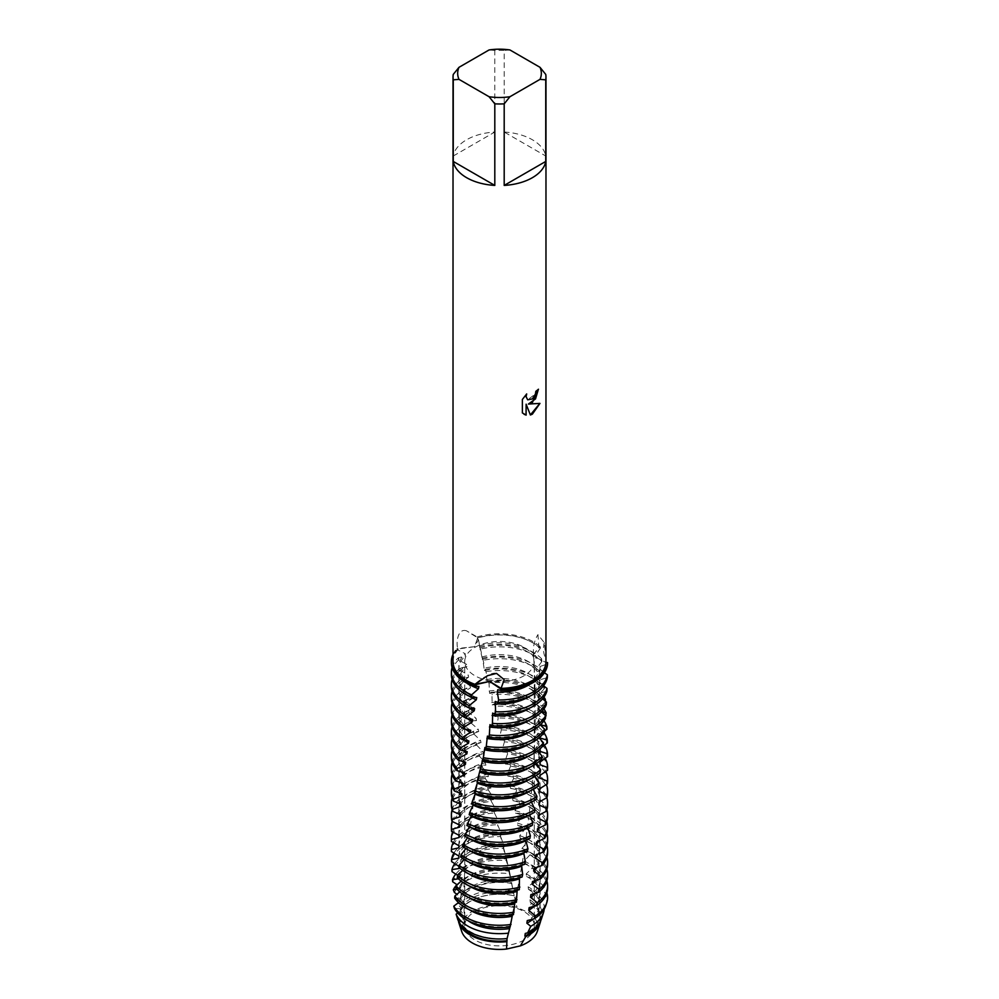 <?xml version="1.0" encoding="UTF-8"?>
<svg xmlns="http://www.w3.org/2000/svg" width="999" height="999" viewBox="0 0 999 999"><rect width="100%" height="100%" fill="white"/><g stroke="black" fill="none" stroke-linecap="round" stroke-linejoin="round"><path stroke-width="0.75" stroke-dasharray="5 3.75" d="M453.259 74.413L453.259 156.006A46.478 26.836 180 0 1 466.633 139.748A46.478 26.836 180 0 1 494.805 132.03L494.805 50.437A46.478 26.836 180 0 1 504.195 50.437L504.195 132.03L545.741 156.006L545.741 74.413M466.633 630.869L466.508 630.819C456.281 627.434 455.781 648.126 458.479 648.938L474.6 646.678L477.659 637.861L466.508 630.819L476.011 636.313M453.022 661.538A46.478 26.836 180 0 1 458.479 648.938M538.374 389.298L538.374 389.173A46.366 26.761 180 0 1 535.764 391.258L535.327 394.056L527.659 399.787M526.51 394.13L522.29 399.4L522.377 412.924M539.847 403.421L528.296 404.021M522.29 412.874L524.1 414.298M526.036 404.145L530.382 414.922M544.343 642.669A23.302 22.515 -135 0 0 545.978 659.29L544.343 642.669L537.924 634.627L538.923 647.34L533.603 654.57L534.24 656.518L545.953 662.462L534.24 656.518L533.578 654.195L540.234 646.765L540.397 648.114A48.102 27.772 0 0 0 533.516 643.106A48.102 27.772 0 0 0 477.285 638.111L478.446 639.747L474.6 646.678L456.968 648.563L457.117 649.612L465.197 653.696L465.472 655.856L458.279 657.879L458.603 659.989L466.62 664.347L466.933 666.508L459.94 668.256L460.302 670.366L468.244 674.999L468.606 677.16L461.813 678.658L462.762 681.231L470.054 685.689L470.429 687.861L463.873 689.123L464.298 691.258L471.953 696.465L472.352 698.663L466.058 699.675L466.77 702.085L473.951 707.317L474.363 709.54L468.381 710.314L469.13 712.786L476.048 718.269L476.486 720.504A40.634 23.464 180 0 0 458.866 739.834L458.866 737.424A40.634 23.464 180 0 1 476.048 718.269M477.659 637.861A46.478 26.836 180 0 1 538.923 647.34M509.927 49.95L504.195 50.437M504.195 132.03A46.478 26.836 180 0 1 545.741 156.006M494.805 50.437L489.073 49.95M453.259 156.006L494.805 132.03M474.925 911.625A34.753 20.067 180 0 1 512.799 907.279A34.753 20.067 180 0 1 534.253 925.811A34.753 20.067 180 0 1 524.075 940.009A34.753 20.067 180 0 1 486.201 944.355A34.753 20.067 180 0 1 464.747 925.811A34.753 20.067 180 0 1 474.925 911.625M474.925 647.352A34.753 20.067 180 0 1 512.799 643.006A34.753 20.067 180 0 1 534.253 661.538A34.753 20.067 180 0 1 524.075 675.736A34.753 20.067 180 0 1 486.201 680.082A34.753 20.067 180 0 1 464.747 661.538A34.753 20.067 180 0 1 474.925 647.352M540.397 648.114L535.514 655.406L535.739 658.066L541.583 658.753L541.883 661.463A48.102 27.772 0 0 0 533.516 654.969A48.102 27.772 0 0 0 480.032 649.213L479.12 642.782L477.285 638.111M479.445 645.866A40.634 23.464 180 0 1 528.234 649.675A40.634 23.464 180 0 1 535.514 655.406M479.907 648.126A40.634 23.464 180 0 1 528.234 652.085A40.634 23.464 180 0 1 535.739 658.066M479.458 646.952A48.102 27.772 180 0 1 533.516 652.559A48.102 27.772 180 0 1 541.583 658.753M541.883 661.463L536.613 668.581L536.825 671.266L542.981 672.177L543.244 674.912A48.102 27.772 0 0 0 533.516 666.832A48.102 27.772 0 0 0 482.867 660.401L480.032 649.213M481.743 657.03A40.634 23.464 180 0 1 528.234 661.538A40.634 23.464 180 0 1 536.613 668.581M482.205 659.303A40.634 23.464 180 0 1 528.234 663.948A40.634 23.464 180 0 1 536.825 671.266M482.28 658.129A48.102 27.772 180 0 1 533.516 664.422A48.102 27.772 180 0 1 542.981 672.177M543.244 674.912L537.612 681.855L537.799 684.565L543.718 685.551M458.591 921.94L461.026 928.308L464.21 921.977L463.186 919.767A38.524 22.24 180 0 1 472.265 911.463A38.524 22.24 180 0 1 517.045 907.392L528.783 912.736L531.318 902.759L530.294 902.409L529.945 899.774L532.092 898.463L533.166 890.771L528.508 889.422L528.121 886.8L533.978 881.767L534.165 878.271L526.598 876.51L526.186 873.9L532.405 867.806L531.93 865.146L524.562 863.673L524.138 861.076L530.044 854.757L529.557 852.122L522.427 850.911L521.99 848.326L527.572 841.795L527.047 839.172L520.204 838.236L519.742 835.676L524.962 828.933L524.425 826.335L517.882 825.636L517.407 823.101L522.265 816.171L521.703 813.586L515.496 813.136L514.997 810.614L519.455 803.508L518.881 800.948L513.036 800.723L512.524 798.213L516.57 790.946L515.984 788.411L510.514 788.398L509.989 785.913L513.611 778.508L513.011 775.986L507.942 776.173L507.417 773.713L510.601 766.171L509.977 763.686L505.344 764.048L504.807 761.6L507.529 753.958L506.905 751.485L502.722 752.022L502.185 749.587L504.433 741.857L503.796 739.41L500.074 740.097L499.55 737.687L501.311 729.869L500.674 727.447L497.44 728.259L496.915 725.873L498.189 717.994L497.552 715.609L494.817 716.533L495.067 706.243L494.443 703.87L492.195 704.894L491.958 694.617L491.333 692.27L489.585 693.356L489.048 683.716L488.249 680.769L487.037 681.93L486.351 673.363L485.402 669.642L484.565 670.579L484.078 668.281A40.634 23.464 180 0 1 528.234 673.401A40.634 23.464 180 0 1 537.612 681.855M484.565 670.579A40.634 23.464 180 0 1 528.234 675.811A40.634 23.464 180 0 1 537.799 684.565M485.214 669.392A48.102 27.772 180 0 1 533.516 676.273A48.102 27.772 180 0 1 543.918 685.264M544.23 685.701L544.467 688.461A48.102 27.772 0 0 0 533.516 678.683A48.102 27.772 0 0 0 485.814 671.703M544.467 688.461L538.473 695.204L538.623 697.914L542.832 698.526M486.525 679.62A40.634 23.464 180 0 1 528.234 685.252A40.634 23.464 180 0 1 538.473 695.204M487.037 681.93A40.634 23.464 180 0 1 528.234 687.662A40.634 23.464 180 0 1 538.623 697.914M488.249 680.769A48.102 27.772 180 0 1 533.516 688.136A48.102 27.772 180 0 1 543.918 697.115M545.442 701.298L545.491 702.047A48.102 27.772 0 0 0 533.516 690.546A48.102 27.772 0 0 0 488.873 683.091M545.491 702.047L539.135 708.553L539.26 711.263L541.783 711.563M489.06 691.033A40.634 23.464 180 0 1 528.234 697.115A40.634 23.464 180 0 1 539.135 708.553M489.585 693.356A40.634 23.464 180 0 1 528.234 699.525A40.634 23.464 180 0 1 539.26 711.263M491.333 692.27A48.102 27.772 180 0 1 533.516 699.999A48.102 27.772 180 0 1 543.918 708.978M546.316 715.659A48.102 27.772 0 0 0 533.516 702.409A48.102 27.772 0 0 0 491.958 694.617M545.591 716.208L539.635 721.915L539.722 724.625L540.521 724.687M491.658 702.547A40.634 23.464 180 0 1 528.234 708.978A40.634 23.464 180 0 1 539.635 721.915M492.195 704.894A40.634 23.464 180 0 1 528.234 711.388A40.634 23.464 180 0 1 539.722 724.625M494.443 703.87A48.102 27.772 180 0 1 533.516 711.85A48.102 27.772 180 0 1 543.918 720.841M546.94 729.282A48.102 27.772 0 0 0 533.516 714.26A48.102 27.772 0 0 0 495.067 706.243M544.492 731.093L539.959 735.276L540.009 737.986A40.634 23.464 180 0 0 528.234 723.239A40.634 23.464 180 0 0 494.817 716.533M494.28 714.16A40.634 23.464 180 0 1 528.234 720.841A40.634 23.464 180 0 1 539.959 735.276M497.552 715.609A48.102 27.772 180 0 1 533.516 723.713A48.102 27.772 180 0 1 543.918 732.692M547.352 742.931A48.102 27.772 0 0 0 533.516 726.123A48.102 27.772 0 0 0 498.189 717.994M541.957 746.952L540.122 748.775M496.915 725.873A40.634 23.464 180 0 1 528.234 732.692A40.634 23.464 180 0 1 540.122 748.651M497.44 728.259A40.634 23.464 180 0 1 528.234 735.102A40.634 23.464 180 0 1 540.134 751.373M500.674 727.447A48.102 27.772 180 0 1 533.516 735.576A48.102 27.772 180 0 1 544.28 745.067M547.577 756.593A48.102 27.772 0 0 0 533.516 737.986A48.102 27.772 0 0 0 501.311 729.869M499.55 737.687A40.634 23.464 180 0 1 528.234 744.555A40.634 23.464 180 0 1 540.134 761.138A40.634 23.464 180 0 1 540.109 762.037M500.074 740.097A40.634 23.464 180 0 1 528.234 746.965A40.634 23.464 180 0 1 540.134 763.548M503.796 739.41A48.102 27.772 180 0 1 533.516 747.427A48.102 27.772 180 0 1 545.067 758.166M547.602 769.48A48.102 27.772 0 0 0 533.516 749.837A48.102 27.772 0 0 0 504.433 741.857M502.185 749.587A40.634 23.464 180 0 1 528.234 756.418A40.634 23.464 180 0 1 540.134 773.001A40.634 23.464 180 0 1 539.922 775.424M502.722 752.022A40.634 23.464 180 0 1 528.234 758.815A40.634 23.464 180 0 1 540.134 775.411M506.905 751.485A48.102 27.772 180 0 1 533.516 759.29A48.102 27.772 180 0 1 545.754 771.303M547.602 781.343A48.102 27.772 0 0 0 533.516 761.7A48.102 27.772 0 0 0 507.529 753.958M504.807 761.6A40.634 23.464 180 0 1 528.234 768.268A40.634 23.464 180 0 1 540.134 784.864A40.634 23.464 180 0 1 539.56 788.785M505.344 764.048A40.634 23.464 180 0 1 528.234 770.679A40.634 23.464 180 0 1 540.134 787.262A40.634 23.464 180 0 1 540.084 788.398M509.977 763.686A48.102 27.772 180 0 1 533.516 771.153A48.102 27.772 180 0 1 546.341 784.465M547.602 793.194A48.102 27.772 0 0 0 533.516 773.563A48.102 27.772 0 0 0 510.601 766.171M507.417 773.713A40.634 23.464 180 0 1 528.234 780.132A40.634 23.464 180 0 1 540.134 796.715A40.634 23.464 180 0 1 539.035 802.147M507.942 776.173A40.634 23.464 180 0 1 528.234 782.542A40.634 23.464 180 0 1 540.134 799.125A40.634 23.464 180 0 1 539.91 801.548M513.011 775.986A48.102 27.772 180 0 1 533.516 783.004A48.102 27.772 180 0 1 546.815 797.652M547.602 805.057A48.102 27.772 0 0 0 533.516 785.414A48.102 27.772 0 0 0 513.611 778.508M509.989 785.913A40.634 23.464 180 0 1 528.234 791.995A40.634 23.464 180 0 1 540.134 808.578A40.634 23.464 180 0 1 538.336 815.471M510.514 788.398A40.634 23.464 180 0 1 528.234 794.392A40.634 23.464 180 0 1 540.134 810.988A40.634 23.464 180 0 1 539.622 814.684M515.984 788.411A48.102 27.772 180 0 1 533.516 794.867A48.102 27.772 180 0 1 546.903 809.777M547.602 816.92A48.102 27.772 0 0 0 533.516 797.277A48.102 27.772 0 0 0 516.57 790.946M512.524 798.213A40.634 23.464 180 0 1 528.234 803.845A40.634 23.464 180 0 1 540.134 820.441A40.634 23.464 180 0 1 537.474 828.77M513.036 800.723A40.634 23.464 180 0 1 528.234 806.255A40.634 23.464 180 0 1 540.134 822.839A40.634 23.464 180 0 1 539.21 827.809M518.881 800.948A48.102 27.772 180 0 1 533.516 806.73A48.102 27.772 180 0 1 546.903 821.64M547.602 828.77A48.102 27.772 0 0 0 533.516 809.14A48.102 27.772 0 0 0 519.455 803.508M514.997 810.614A40.634 23.464 180 0 1 528.234 815.708A40.634 23.464 180 0 1 540.134 832.292A40.634 23.464 180 0 1 536.463 842.045M515.496 813.136A40.634 23.464 180 0 1 528.234 818.119A40.634 23.464 180 0 1 540.134 834.702A40.634 23.464 180 0 1 538.686 840.908M521.703 813.586A48.102 27.772 180 0 1 533.516 818.581A48.102 27.772 180 0 1 546.903 833.503M547.602 840.634A48.102 27.772 0 0 0 533.516 820.991A48.102 27.772 0 0 0 522.265 816.171M517.407 823.101A40.634 23.464 180 0 1 528.234 827.572A40.634 23.464 180 0 1 540.134 844.155A40.634 23.464 180 0 1 535.289 855.269M517.882 825.636A40.634 23.464 180 0 1 528.234 829.969A40.634 23.464 180 0 1 540.134 846.565A40.634 23.464 180 0 1 538.036 853.995M524.425 826.335A48.102 27.772 180 0 1 533.516 830.444A48.102 27.772 180 0 1 546.903 845.354M547.602 852.497A48.102 27.772 0 0 0 533.516 832.854A48.102 27.772 0 0 0 524.962 828.933M519.742 835.676A40.634 23.464 180 0 1 528.234 839.422A40.634 23.464 180 0 1 540.134 856.018A40.634 23.464 180 0 1 533.953 868.443M520.204 838.236A40.634 23.464 180 0 1 528.234 841.832A40.634 23.464 180 0 1 540.134 858.416A40.634 23.464 180 0 1 537.275 867.07M527.047 839.172A48.102 27.772 180 0 1 533.516 842.307A48.102 27.772 180 0 1 546.903 857.217M547.602 864.347A48.102 27.772 0 0 0 533.516 844.717A48.102 27.772 0 0 0 527.572 841.795M521.99 848.326A40.634 23.464 180 0 1 528.234 851.285A40.634 23.464 180 0 1 540.134 867.869A40.634 23.464 180 0 1 532.479 881.568M522.427 850.911A40.634 23.464 180 0 1 528.234 853.695A40.634 23.464 180 0 1 540.134 870.279A40.634 23.464 180 0 1 536.401 880.107M478.921 686.5A40.634 23.464 180 0 1 470.766 682.854A40.634 23.464 180 0 1 458.866 666.271A40.634 23.464 180 0 1 465.197 653.696M476.735 697.564A40.634 23.464 180 0 1 470.766 694.717A40.634 23.464 180 0 1 458.866 678.134A40.634 23.464 180 0 1 466.62 664.347M474.65 708.553A40.634 23.464 180 0 1 470.766 706.58A40.634 23.464 180 0 1 458.866 689.984A40.634 23.464 180 0 1 468.244 674.999M472.639 719.455A40.634 23.464 180 0 1 470.766 718.431A40.634 23.464 180 0 1 458.866 701.847A40.634 23.464 180 0 1 470.054 685.689M466.521 701.822A48.102 27.772 0 0 0 465.484 702.409A48.102 27.772 0 0 0 451.398 722.04M452.097 714.909A48.102 27.772 180 0 1 465.484 699.999A48.102 27.772 180 0 1 466.058 699.675M468.856 712.487A48.102 27.772 0 0 0 465.484 714.26A48.102 27.772 0 0 0 451.398 733.903M452.097 726.773A48.102 27.772 180 0 1 465.484 711.85A48.102 27.772 180 0 1 468.381 710.314M476.486 720.491L470.816 721.053L471.328 723.251A48.102 27.772 0 0 0 465.484 726.123A48.102 27.772 0 0 0 451.398 745.766M452.097 738.623A48.102 27.772 180 0 1 465.484 723.713A48.102 27.772 180 0 1 470.816 721.053M471.328 723.251L478.246 729.282L478.708 731.53L473.389 731.892L473.913 734.103A48.102 27.772 0 0 0 465.484 737.986A48.102 27.772 0 0 0 451.398 757.617M452.097 750.486A48.102 27.772 180 0 1 465.484 735.576A48.102 27.772 180 0 1 473.389 731.892M473.913 734.103L480.544 740.396L481.019 742.657L476.061 742.819L476.623 745.054A48.102 27.772 0 0 0 465.484 749.837A48.102 27.772 0 0 0 451.398 769.48M452.097 762.349A48.102 27.772 180 0 1 465.484 747.427A48.102 27.772 180 0 1 476.061 742.819M476.623 745.054L482.917 751.585L483.416 753.87L478.846 753.845L479.42 756.106A48.102 27.772 0 0 0 465.484 761.7A48.102 27.772 0 0 0 451.398 781.343M452.097 774.2A48.102 27.772 180 0 1 465.484 759.29A48.102 27.772 180 0 1 478.846 753.845M479.42 756.106L485.364 762.861L485.876 765.172L481.718 764.984L482.305 767.257A48.102 27.772 0 0 0 465.484 773.563A48.102 27.772 0 0 0 451.398 793.194M452.097 786.063A48.102 27.772 180 0 1 465.484 771.153A48.102 27.772 180 0 1 481.718 764.984M482.305 767.257L487.874 774.237L488.386 776.56L484.652 776.235L485.264 778.521A48.102 27.772 0 0 0 465.484 785.414A48.102 27.772 0 0 0 451.398 805.057M452.097 797.926A48.102 27.772 180 0 1 465.484 783.004A48.102 27.772 180 0 1 484.652 776.235M527.872 827.784L528.246 825.162A40.634 23.464 180 0 1 470.766 825.162A40.634 23.464 180 0 1 469.73 824.55L469.368 826.722M528.246 825.162L532.267 825.386M466.833 825.436L469.73 824.55M452.097 809.777A48.102 27.772 180 0 1 465.484 794.867A48.102 27.772 180 0 1 487.662 787.587L488.274 789.909A48.102 27.772 0 0 0 465.484 797.277A48.102 27.772 0 0 0 451.398 816.92M525.911 840.671L526.323 838.061A40.634 23.464 180 0 1 470.766 837.025A40.634 23.464 180 0 1 468.007 835.251L467.569 837.686M526.323 838.061L529.907 838.436M452.172 821.415A48.102 27.772 180 0 1 465.484 806.73A48.102 27.772 180 0 1 490.721 799.063L491.346 801.398A48.102 27.772 0 0 0 465.484 809.14A48.102 27.772 0 0 0 451.398 828.77M523.851 853.483L524.275 850.886A40.634 23.464 180 0 1 470.766 848.888A40.634 23.464 180 0 1 466.396 845.903L465.834 848.613M524.275 850.886L527.422 851.385M452.684 831.842A48.102 27.772 180 0 1 465.484 818.581A48.102 27.772 180 0 1 493.806 810.651L494.443 813.011A48.102 27.772 0 0 0 465.484 820.991A48.102 27.772 0 0 0 451.398 840.634M521.69 866.208L522.14 863.636A40.634 23.464 180 0 1 470.766 860.738A40.634 23.464 180 0 1 464.935 856.493L464.185 859.49M522.14 863.636L524.825 864.247M494.443 813.011L498.276 820.703L498.813 823.101L496.915 822.389L497.564 824.737A48.102 27.772 0 0 0 465.484 832.854A48.102 27.772 0 0 0 451.423 851.535M453.321 842.319A48.102 27.772 180 0 1 465.484 830.444A48.102 27.772 180 0 1 496.928 822.352L497.127 821.678M519.43 878.858L519.892 876.298A40.634 23.464 180 0 1 470.766 872.602A40.634 23.464 180 0 1 463.623 867.02L462.624 870.329M519.892 876.298L522.102 877.01M454.058 852.834A48.102 27.772 180 0 1 465.484 842.307A48.102 27.772 180 0 1 500.049 834.177L500.686 836.588A48.102 27.772 0 0 0 465.484 844.717A48.102 27.772 0 0 0 451.635 861.6M517.332 890.146L517.569 888.885A40.634 23.464 180 0 1 470.766 884.465A40.634 23.464 180 0 1 462.462 877.509L461.151 881.118M517.569 888.885L519.305 889.659M529.557 852.122A48.102 27.772 180 0 1 533.516 854.157A48.102 27.772 180 0 1 546.903 869.08M454.907 863.386A48.102 27.772 180 0 1 465.484 854.157A48.102 27.772 180 0 1 503.184 846.116L503.808 848.551A48.102 27.772 0 0 0 465.484 856.568A48.102 27.772 0 0 0 452.048 871.665M547.602 876.21A48.102 27.772 0 0 0 533.516 856.568A48.102 27.772 0 0 0 530.044 854.757M524.138 861.076A40.634 23.464 180 0 1 528.234 863.148A40.634 23.464 180 0 1 540.134 879.732A40.634 23.464 180 0 1 530.869 894.642M514.935 902.509L515.159 901.373A40.634 23.464 180 0 1 470.766 896.315A40.634 23.464 180 0 1 461.451 887.961L461.263 890.084L459.777 891.87M515.159 901.373L516.408 902.209M524.562 863.673A40.634 23.464 180 0 1 528.234 865.546A40.634 23.464 180 0 1 540.134 882.142A40.634 23.464 180 0 1 535.402 893.131M531.93 865.146A48.102 27.772 180 0 1 533.516 866.021A48.102 27.772 180 0 1 546.903 880.931M503.808 848.551L506.918 860.626A48.102 27.772 0 0 0 465.484 868.431A48.102 27.772 0 0 0 452.659 881.755M455.869 873.975A48.102 27.772 180 0 1 465.484 866.021A48.102 27.772 180 0 1 506.293 858.166M547.602 888.074A48.102 27.772 0 0 0 533.516 868.431A48.102 27.772 0 0 0 532.405 867.806M526.186 873.9A40.634 23.464 180 0 1 528.234 874.999A40.634 23.464 180 0 1 540.134 891.595A40.634 23.464 180 0 1 529.133 907.641M512.475 914.809L512.687 913.773A40.634 23.464 180 0 1 470.766 908.178A40.634 23.464 180 0 1 460.601 898.376L460.452 900.486L458.491 902.584M512.687 913.773L513.449 914.647M526.598 876.51A40.634 23.464 180 0 1 528.234 877.409A40.634 23.464 180 0 1 540.134 893.993A40.634 23.464 180 0 1 534.29 906.118M534.165 878.271A48.102 27.772 180 0 1 546.903 892.806M506.918 860.626L509.952 873.8A47.178 27.235 0 0 0 466.146 881.106A47.178 27.235 0 0 0 454.37 892.419M456.918 884.602A48.102 27.772 180 0 1 465.497 877.884A48.102 27.772 180 0 1 509.365 870.341M545.854 905.444A47.178 27.235 0 0 0 533.978 881.767M528.234 887.537L528.121 886.8A40.634 23.464 180 0 1 528.234 886.862A40.634 23.464 180 0 1 540.134 903.446A40.634 23.464 180 0 1 527.26 920.579M509.989 926.922L510.164 926.085A40.634 23.464 180 0 1 470.766 920.042A40.634 23.464 180 0 1 459.927 908.765L459.802 910.876L457.667 912.961M510.164 926.085L510.152 926.897M528.508 889.422A40.634 23.464 180 0 1 540.134 905.856A40.634 23.464 180 0 1 533.054 919.092M509.952 873.8L513.186 891.021A42.657 24.625 0 0 0 469.33 896.94A42.657 24.625 0 0 0 459.365 906.006L458.279 902.784M458.066 902.184L457.105 899.5A44.768 25.849 180 0 1 467.844 889.535A44.768 25.849 180 0 1 511.588 882.916M507.592 938.298A40.634 23.464 180 0 1 470.766 931.892A40.634 23.464 180 0 1 459.415 919.13L458.803 921.74M463.186 919.767L460.576 909.864A41.446 23.926 180 0 1 470.192 901.173A41.446 23.926 180 0 1 514.198 895.728L517.045 907.392M528.783 912.736A38.524 22.24 180 0 1 537.337 931.33M529.695 814.822L530.057 812.187L534.49 812.249M531.468 802.085L531.73 799.138L536.563 799.038M533.166 789.31L533.266 786.038L538.473 785.751M534.777 776.498L534.665 772.889L540.222 772.402M536.288 763.648L535.914 759.69L541.795 758.99M537.724 750.761L536.8 749.138L537 746.453L543.194 745.516M539.073 737.836L537.774 735.851M529.745 743.643A40.634 23.464 180 0 0 537.774 735.863L537.949 733.154L544.418 731.992M540.334 724.862L538.586 722.527L538.723 719.829L545.442 718.406M541.508 711.862L539.223 709.19L539.335 706.468L546.278 704.794M542.569 698.838L539.697 695.841L539.772 693.131L546.903 691.183M543.518 685.801L539.984 682.504L540.034 679.795L547.327 677.572M544.38 672.752L540.122 669.155L540.134 666.445L547.564 663.96M485.264 778.521L490.422 785.714L490.946 788.049L486.65 786.962M488.274 789.909L493.019 797.277L493.556 799.637L490.109 798.401M491.346 801.398L495.641 808.94L496.178 811.325L493.606 809.977M497.564 824.737L500.924 832.567L501.461 834.989L499.975 834.365L500.661 833.516M500.686 836.588L503.558 844.53L504.095 846.965L502.984 846.39L504.195 845.479M513.186 891.021L514.198 895.728M484.078 668.281L482.867 660.401M454.632 898.076L460.601 898.376M488.511 737.961L488.748 737.087M485.002 749.35L485.789 748.189M482.704 759.927L482.917 759.128M479.82 771.103L479.67 772.165M477.01 782.167L477.859 780.993L477.41 783.241M474.3 793.131L475.661 791.995L475.237 794.217M471.678 803.995L473.576 802.921L473.164 805.132M469.193 814.759L471.59 813.773L471.203 815.958M464.597 836.026L468.007 835.251M462.525 846.54L466.396 845.903M460.601 856.967L464.935 856.493M458.841 867.332L463.623 867.02M457.255 877.634L462.462 877.509M455.856 887.886L461.451 887.961M454.433 908.416L459.927 908.765M457.667 919.167L459.415 919.13M460.576 909.864L460.976 907.854L459.365 906.006M457.105 899.5L460.352 899.575L460.214 897.464L457.08 894.392M456.955 889.172L459.727 889.197L459.627 887.087L457.305 884.914M458.416 878.795L459.265 878.845L459.203 876.735L457.729 875.424M504.095 846.965A40.634 23.464 180 0 0 458.991 868.493L458.953 866.395A40.634 23.464 180 0 1 503.558 844.53M461.663 931.33A38.524 22.24 180 0 1 461.026 928.308M531.318 902.759A41.446 23.926 180 0 1 540.696 920.753M461.138 909.977A40.634 23.464 180 0 1 514.31 895.866M460.551 924.4A40.634 23.464 180 0 1 459.328 921.228M530.294 902.409A40.634 23.464 180 0 1 540.134 917.719A40.634 23.464 180 0 1 538.449 924.4M460.976 907.854A40.634 23.464 180 0 1 513.811 893.356M529.945 899.774A40.634 23.464 180 0 1 540.134 915.309A40.634 23.464 180 0 1 525.274 933.441M541.408 918.943A42.657 24.625 0 0 0 532.092 898.463M533.166 890.771A44.768 25.849 180 0 1 544.218 909.028M460.352 899.575A40.634 23.464 180 0 1 511.825 883.503M467.819 920.541A40.634 23.464 180 0 1 459.802 910.876M460.214 897.464A40.634 23.464 180 0 1 511.313 881.006M459.727 889.197A40.634 23.464 180 0 1 509.29 871.228M469.255 909.664A40.634 23.464 180 0 1 460.452 900.486M459.627 887.087A40.634 23.464 180 0 1 508.766 868.743M459.265 878.845A40.634 23.464 180 0 1 506.705 859.053M469.255 897.814A40.634 23.464 180 0 1 461.263 890.084M459.203 876.735A40.634 23.464 180 0 1 506.181 856.593M469.255 885.951A40.634 23.464 180 0 1 462.237 879.632M458.866 858.166A40.634 23.464 180 0 1 501.461 834.989M469.255 874.088A40.634 23.464 180 0 1 463.374 869.155M458.866 856.068A40.634 23.464 180 0 1 458.866 856.018A40.634 23.464 180 0 1 500.924 832.567M458.866 846.565A40.634 23.464 180 0 1 498.813 823.101M469.255 862.237A40.634 23.464 180 0 1 464.66 858.628M458.953 845.728A40.634 23.464 180 0 1 458.866 844.155A40.634 23.464 180 0 1 498.276 820.703M458.878 835.152A40.634 23.464 180 0 1 458.866 834.702A40.634 23.464 180 0 1 496.178 811.325M469.255 850.374A40.634 23.464 180 0 1 466.096 848.051M459.228 835.389A40.634 23.464 180 0 1 458.866 832.292A40.634 23.464 180 0 1 495.641 808.94M458.978 824.612A40.634 23.464 180 0 1 458.866 822.839A40.634 23.464 180 0 1 493.556 799.637M469.255 838.511A40.634 23.464 180 0 1 467.669 837.424M459.652 825.037A40.634 23.464 180 0 1 458.866 820.441A40.634 23.464 180 0 1 493.019 797.277M459.215 814.073A40.634 23.464 180 0 1 458.866 810.988A40.634 23.464 180 0 1 490.946 788.049M460.252 814.66A40.634 23.464 180 0 1 458.866 808.578A40.634 23.464 180 0 1 490.422 785.714M459.59 803.521A40.634 23.464 180 0 1 458.866 799.125A40.634 23.464 180 0 1 488.386 776.56M461.026 804.257A40.634 23.464 180 0 1 458.866 796.715A40.634 23.464 180 0 1 487.874 774.237M530.057 812.187A40.634 23.464 180 0 1 471.59 813.773M460.077 792.956A40.634 23.464 180 0 1 458.866 787.262A40.634 23.464 180 0 1 485.876 765.172M531.406 801.797A40.634 23.464 180 0 1 529.745 802.934M461.963 793.83A40.634 23.464 180 0 1 458.866 784.864A40.634 23.464 180 0 1 485.364 762.861M531.73 799.138A40.634 23.464 180 0 1 473.576 802.921M460.701 782.379A40.634 23.464 180 0 1 458.866 775.411A40.634 23.464 180 0 1 483.416 753.87M532.966 788.711A40.634 23.464 180 0 1 529.745 791.083M463.049 783.366A40.634 23.464 180 0 1 458.866 773.001A40.634 23.464 180 0 1 482.917 751.585M533.266 786.038A40.634 23.464 180 0 1 475.661 791.995M461.451 771.777A40.634 23.464 180 0 1 458.866 763.548A40.634 23.464 180 0 1 481.019 742.657M534.39 775.561A40.634 23.464 180 0 1 529.745 779.22M464.285 772.851A40.634 23.464 180 0 1 458.866 761.138A40.634 23.464 180 0 1 480.544 740.396M534.665 772.889A40.634 23.464 180 0 1 477.859 780.993M462.325 761.151A40.634 23.464 180 0 1 458.866 751.685A40.634 23.464 180 0 1 478.708 731.53M535.676 762.374A40.634 23.464 180 0 1 529.745 767.357M465.671 762.287A40.634 23.464 180 0 1 458.866 749.287A40.634 23.464 180 0 1 478.246 729.282M535.914 759.69A40.634 23.464 180 0 1 480.132 769.904M463.324 750.524A40.634 23.464 180 0 1 458.866 739.834M536.8 749.138A40.634 23.464 180 0 1 529.745 755.506M467.207 751.66A40.634 23.464 180 0 1 458.866 737.424M537 746.453A40.634 23.464 180 0 1 482.492 758.728M464.473 739.872A40.634 23.464 180 0 1 458.866 727.971A40.634 23.464 180 0 1 474.363 709.54M468.893 740.996A40.634 23.464 180 0 1 458.866 725.561A40.634 23.464 180 0 1 473.951 707.317M537.949 733.154A40.634 23.464 180 0 1 484.915 747.464M465.784 729.208A40.634 23.464 180 0 1 458.866 716.108A40.634 23.464 180 0 1 472.352 698.663M538.586 722.527A40.634 23.464 180 0 1 529.745 731.78M470.704 730.257A40.634 23.464 180 0 1 458.866 713.711A40.634 23.464 180 0 1 471.953 696.465M538.723 719.829A40.634 23.464 180 0 1 487.412 736.101M464.298 691.258A48.102 27.772 0 0 0 451.398 710.189M452.097 703.046A48.102 27.772 180 0 1 463.873 689.123M467.245 718.518A40.634 23.464 180 0 1 458.866 704.258A40.634 23.464 180 0 1 470.429 687.861M539.223 709.19A40.634 23.464 180 0 1 529.745 719.929M539.335 706.468A40.634 23.464 180 0 1 489.985 724.65M462.225 680.769A48.102 27.772 0 0 0 451.398 698.326M452.097 691.196A48.102 27.772 180 0 1 461.813 678.658M468.868 707.816A40.634 23.464 180 0 1 458.866 692.394A40.634 23.464 180 0 1 468.606 677.16M539.697 695.841A40.634 23.464 180 0 1 529.745 708.066M539.772 693.131A40.634 23.464 180 0 1 492.632 713.111M460.302 670.366A48.102 27.772 0 0 0 451.398 686.463M452.097 679.332A48.102 27.772 180 0 1 459.94 668.256M469.255 696.203A40.634 23.464 180 0 1 458.866 680.531A40.634 23.464 180 0 1 466.933 666.508M539.984 682.504A40.634 23.464 180 0 1 529.745 696.203M457.117 649.612A48.102 27.772 0 0 0 451.398 662.749M453.022 654.382A48.102 27.772 180 0 1 456.968 648.563M540.034 679.795A40.634 23.464 180 0 1 495.267 701.46M540.134 666.445A40.634 23.464 180 0 1 497.789 689.71M458.603 659.989A48.102 27.772 0 0 0 451.398 674.6M469.255 684.352A40.634 23.464 180 0 1 458.866 668.681A40.634 23.464 180 0 1 465.472 655.856M540.122 669.155A40.634 23.464 180 0 1 529.745 684.352M452.097 667.469A48.102 27.772 180 0 1 458.279 657.879M477.023 636.987A48.102 27.772 180 0 1 540.234 646.765M476.511 682.779A23.302 6.031 135 0 1 487.649 675.661M541.271 658.666L541.495 661.862M542.307 672.002L542.632 675.524M543.631 685.901L543.943 688.935M545.029 700.973L545.142 702.334M506.206 858.203L506.93 861.051M509.253 870.366L509.615 871.802M458.566 657.829L459.053 660.314M460.514 668.169L461.001 670.903M462.325 678.596L462.762 681.231M464.173 689.098L464.635 691.558M466.271 699.662L466.77 702.085M468.568 710.314L469.13 712.786M471.029 721.066L471.628 723.613M473.588 731.905L474.213 734.49M476.248 742.844L476.885 745.441M478.996 753.87L479.657 756.493M481.83 765.022L482.517 767.657M484.752 776.26L485.452 778.933M487.737 787.624L488.449 790.321M490.759 799.1L491.483 801.822M493.831 810.689L494.555 813.448M497.852 826.061L497.652 825.174M500.024 834.215L500.749 837.025M503.121 846.153L503.846 848.975M455.244 895.753L454.97 898.151M454.183 905.931L454.07 907.117M486.388 746.003L485.701 748.601M483.441 757.304L482.767 759.889M480.581 768.443L479.92 771.066M477.797 779.507L477.147 782.13M475.087 790.509L474.45 793.106M472.465 801.423L471.865 803.97M469.955 812.224L469.393 814.747M467.582 822.926L467.045 825.424M465.359 833.541L464.847 836.026M463.261 844.068L462.799 846.54M461.326 854.532L460.901 856.992M459.552 864.922L459.165 867.369M457.942 875.249L457.592 877.684M456.506 885.526L456.193 887.936M533.603 654.57C532.779 647.389 534.228 640.734 537.924 634.627M476.336 682.929C486.188 675.374 492.919 672.202 496.528 673.401M534.253 925.811L534.253 661.538M540.134 762.012L540.134 761.138M540.134 775.249L540.134 773.001M540.134 787.262L540.134 784.864M540.134 799.125L540.134 796.715M540.134 810.988L540.134 808.578M540.134 822.839L540.134 820.441M540.134 834.702L540.134 832.292M540.134 846.565L540.134 844.155M540.134 858.416L540.134 856.018M540.134 870.279L540.134 867.869M540.134 882.142L540.134 879.732M540.134 893.993L540.134 891.595M540.134 905.856L540.134 903.446M507.729 935.189L508.441 932.092M509.702 926.498L511.388 918.905M512.425 914.097L514.21 905.643M515.034 901.597L516.895 892.282M517.532 888.985C524.575 852.871 529.607 815.983 532.629 778.346C536.575 726.56 535.476 690.396 533.578 654.195M504.308 851.847L502.984 846.39M505.906 858.528L507.405 864.909M508.753 870.778L510.389 878.071M511.5 883.141L513.249 891.32M489.048 683.716L488.299 680.868M486.351 673.363L485.402 669.642M483.816 663.199L482.704 658.516M481.431 653.021L480.169 647.477M479.12 642.782L478.446 639.747M499.975 834.365L501.123 838.898M464.21 921.977L463.861 888.873L464.81 868.968L473.126 805.356M486.738 744.829L485.826 748.426M484.153 755.107L483.054 759.577M481.68 765.296L480.444 770.604M479.333 775.436L477.984 781.53M477.122 785.489L475.686 792.332M475.049 795.454L473.563 803.034M540.134 917.719L540.134 915.309M458.866 845.666L458.866 844.155M458.866 834.702L458.866 832.292M458.866 822.839L458.866 820.441M458.866 810.988L458.866 808.578M458.866 799.125L458.866 796.715M458.866 787.262L458.866 784.864M458.866 775.411L458.866 773.001M458.866 763.548L458.866 761.138M458.866 751.685L458.866 749.287M458.866 727.971L458.866 725.561M458.866 716.108L458.866 713.711M458.866 704.258L458.866 701.847M458.866 692.394L458.866 689.984M458.866 680.531L458.866 678.134M458.866 668.681L458.866 666.271M464.747 925.811L464.747 661.538"/><path stroke-width="1.5" d="M524.1 414.298L526.111 415.109L522.377 412.924L522.377 399.45L526.685 393.943L526.098 396.628L527.697 399.812L532.367 398.926L535.402 394.106L535.851 391.308A46.478 26.836 0 0 0 538.461 389.223L532.367 402.547L528.384 404.058L539.959 403.396L532.367 414.16L530.407 414.985M532.367 177.697A46.478 26.836 180 0 1 504.195 185.414L504.195 103.834A46.478 26.836 180 0 1 494.805 103.834L494.805 185.414A46.478 26.836 180 0 1 453.259 161.438L453.259 79.845A46.478 26.836 180 0 1 453.022 77.135A46.478 26.836 180 0 1 453.259 74.413L458.991 67.32L489.073 49.95A41.833 24.151 180 0 1 509.927 49.95L540.009 67.32A41.833 24.151 180 0 1 540.009 79.358L545.741 79.845L545.741 161.438A46.478 26.836 180 0 1 532.367 177.697M474.887 684.303L487.649 675.661L496.528 673.401L504.195 679.645L501.098 688.361L489.66 681.43L474.887 684.303A46.478 26.836 180 0 1 453.022 661.538L453.022 77.135M547.564 662.574A48.102 27.772 180 0 1 533.516 681.181A48.102 27.772 180 0 1 501.298 689.298L500.998 690.509A48.102 27.772 0 0 0 533.516 682.379A48.102 27.772 0 0 0 547.564 663.96L547.564 662.574L545.953 662.462A46.478 26.836 180 0 1 532.367 680.519A46.478 26.836 180 0 1 501.098 688.361M530.407 414.997L526.123 404.195L526.123 415.122M538.374 389.298L535.526 398.901L528.384 404.058M527.659 399.787L526.023 396.578L526.51 394.13M526.036 415.072L526.123 404.195M530.382 414.922L539.847 403.421M545.953 662.462L545.978 77.135A46.478 26.836 180 0 1 545.741 79.845M545.978 77.135A46.478 26.836 180 0 0 545.741 74.413L540.009 67.32M453.259 79.845L458.991 79.358A41.833 24.151 180 0 1 458.991 67.32M458.991 79.358L489.073 96.728L494.805 103.834M504.195 103.834L509.927 96.728A41.833 24.151 180 0 1 489.073 96.728M509.927 96.728L540.009 79.358M494.805 185.414L453.259 161.438M545.741 161.438L504.195 185.414M543.718 685.551L544.293 686.438M542.832 698.526L545.304 699.288L545.491 702.047M543.918 697.115A48.102 27.772 180 0 1 545.304 699.288M541.783 711.563L546.166 712.899L545.591 716.208M543.918 708.978A48.102 27.772 180 0 1 546.166 712.899M540.521 724.687L546.828 726.523L546.94 729.282L544.492 731.093M543.918 720.841A48.102 27.772 180 0 1 546.828 726.523M539.997 737.037L540.009 737.986L547.29 740.159L547.352 742.931L541.957 746.952M543.918 732.692A48.102 27.772 180 0 1 547.29 740.159M540.122 748.651L540.134 751.373L547.539 753.82L547.577 756.593L540.109 762.037L540.084 764.747L547.602 767.482L547.589 770.254A48.102 27.772 0 0 0 547.602 769.48L547.602 767.07A48.102 27.772 180 0 1 547.602 767.482M544.28 745.067A48.102 27.772 180 0 1 547.539 753.82M540.134 762.012L540.134 763.548A40.634 23.464 180 0 1 540.084 764.747M545.067 758.166A48.102 27.772 180 0 1 547.602 767.07M547.589 770.254L539.922 775.424L539.86 778.134L547.452 781.143L547.402 783.915A48.102 27.772 0 0 0 547.602 781.343L547.602 778.933A48.102 27.772 180 0 1 547.452 781.143M540.134 775.249L540.134 775.411A40.634 23.464 180 0 1 539.86 778.134M545.754 771.303A48.102 27.772 180 0 1 547.602 778.933M547.402 783.915L539.56 788.785L539.46 791.508L547.102 794.792L547.002 797.564A48.102 27.772 0 0 0 547.602 793.194L547.602 790.783A48.102 27.772 180 0 1 547.102 794.792M540.084 788.398A40.634 23.464 180 0 1 539.46 791.508M546.341 784.465A48.102 27.772 180 0 1 547.602 790.783M547.002 797.564L539.035 802.147L538.898 804.857L546.553 808.428L546.416 811.2A48.102 27.772 0 0 0 547.602 805.057L547.602 802.647A48.102 27.772 180 0 1 546.553 808.428M539.91 801.548A40.634 23.464 180 0 1 538.898 804.857M546.815 797.652A48.102 27.772 180 0 1 547.602 802.647M546.416 811.2L538.336 815.471L538.174 818.181L545.791 822.052L545.616 824.812A48.102 27.772 0 0 0 547.602 816.92L547.602 814.51A48.102 27.772 180 0 1 545.791 822.052M539.622 814.684A40.634 23.464 180 0 1 538.174 818.181M546.903 809.777A48.102 27.772 180 0 1 547.602 814.51M545.616 824.812L537.474 828.77L537.287 831.468L544.855 835.626L544.63 838.373A48.102 27.772 0 0 0 547.602 828.77L547.602 826.36A48.102 27.772 180 0 1 544.855 835.626M539.21 827.809A40.634 23.464 180 0 1 537.287 831.468M546.903 821.64A48.102 27.772 180 0 1 547.602 826.36M544.63 838.373L536.463 842.045L536.238 844.729L543.718 849.162L543.456 851.91A48.102 27.772 0 0 0 547.602 840.634L547.602 838.223A48.102 27.772 180 0 1 543.718 849.162M538.686 840.908A40.634 23.464 180 0 1 536.238 844.729M546.903 833.503A48.102 27.772 180 0 1 547.602 838.223M543.456 851.91L535.289 855.269L535.027 857.941L542.382 862.661L542.095 865.396A48.102 27.772 0 0 0 547.602 852.497L547.602 850.087A48.102 27.772 180 0 1 542.382 862.661M538.036 853.995A40.634 23.464 180 0 1 535.027 857.941M546.903 845.354A48.102 27.772 180 0 1 547.602 850.087M542.095 865.396L533.953 868.443L533.666 871.116L540.884 876.098L540.559 878.82A48.102 27.772 0 0 0 547.602 864.347L547.602 861.937A48.102 27.772 180 0 1 540.884 876.098M537.275 867.07A40.634 23.464 180 0 1 533.666 871.116M546.903 857.217A48.102 27.772 180 0 1 547.602 861.937M540.559 878.82L532.479 881.568L532.167 884.227L539.198 889.485L538.836 892.194A48.102 27.772 0 0 0 547.602 876.21L547.602 873.8A48.102 27.772 180 0 1 539.198 889.485M536.401 880.107A40.634 23.464 180 0 1 532.167 884.227M462.537 737.399A48.102 27.772 180 0 1 451.398 719.63L451.398 722.04A48.102 27.772 0 0 0 462.125 739.522L462.537 737.399L470.329 732.442L470.704 730.257L464.185 729.045L464.622 726.91L472.24 721.653L472.639 719.455L466.396 718.481L466.87 716.32L474.238 710.764L474.65 708.553L468.731 707.816L469.205 705.631L476.298 699.799L476.735 697.564L471.141 697.04L471.64 694.842A48.102 27.772 180 0 1 465.484 691.832A48.102 27.772 180 0 1 451.398 672.202A48.102 27.772 180 0 1 452.097 667.469M471.64 694.842L478.471 688.748A40.634 23.464 180 0 1 470.766 685.264A40.634 23.464 180 0 1 469.255 684.352M547.39 674.8A48.102 27.772 180 0 1 533.516 691.832A48.102 27.772 180 0 1 498.626 699.962L498.014 702.359A48.102 27.772 0 0 0 533.516 694.243A48.102 27.772 0 0 0 547.327 677.572L547.39 674.8L544.38 672.752M478.471 688.748L478.921 686.5L473.651 686.176L473.913 685.064L489.66 681.43L501.298 689.298M451.398 672.202L451.398 674.6A48.102 27.772 0 0 0 465.484 694.243A48.102 27.772 0 0 0 471.141 697.04M473.913 685.064A48.102 27.772 180 0 1 451.398 661.538L451.398 662.749A48.102 27.772 0 0 0 465.484 682.379A48.102 27.772 0 0 0 473.651 686.176M476.298 699.799A40.634 23.464 180 0 1 470.766 697.127A40.634 23.464 180 0 1 469.255 696.203M469.205 705.631A48.102 27.772 180 0 1 465.484 703.696A48.102 27.772 180 0 1 451.398 684.053A48.102 27.772 180 0 1 452.097 679.332M547.002 688.411A48.102 27.772 180 0 1 533.516 703.696A48.102 27.772 180 0 1 495.579 711.738L494.942 714.11A48.102 27.772 0 0 0 533.516 706.106A48.102 27.772 0 0 0 546.903 691.183L547.002 688.411L543.518 685.801M451.398 684.053L451.398 686.463A48.102 27.772 0 0 0 465.484 706.106A48.102 27.772 0 0 0 468.731 707.816M474.238 710.764A40.634 23.464 180 0 1 470.766 708.978A40.634 23.464 180 0 1 468.868 707.816M466.87 716.32A48.102 27.772 180 0 1 465.484 715.559A48.102 27.772 180 0 1 451.398 695.916A48.102 27.772 180 0 1 452.097 691.196M546.428 702.035A48.102 27.772 180 0 1 533.516 715.559A48.102 27.772 180 0 1 492.457 723.388L491.82 725.736A48.102 27.772 0 0 0 533.516 717.956A48.102 27.772 0 0 0 546.278 704.794L546.428 702.035L542.569 698.838M451.398 695.916L451.398 698.326A48.102 27.772 0 0 0 465.484 717.956A48.102 27.772 0 0 0 466.396 718.481M472.24 721.653A40.634 23.464 180 0 1 470.766 720.841A40.634 23.464 180 0 1 467.245 718.518M545.629 715.646A48.102 27.772 180 0 1 533.516 727.409A48.102 27.772 180 0 1 489.323 734.914L488.698 737.25A48.102 27.772 0 0 0 533.516 729.819A48.102 27.772 0 0 0 545.442 718.406L545.629 715.646L541.508 711.862M544.642 729.233A48.102 27.772 180 0 1 533.516 739.272A48.102 27.772 180 0 1 486.276 746.34L485.664 748.638A48.102 27.772 0 0 0 533.516 741.683A48.102 27.772 0 0 0 544.418 731.992L544.642 729.233L540.334 724.862M451.398 719.63A48.102 27.772 180 0 1 452.097 714.909M543.456 742.769A48.102 27.772 180 0 1 533.516 751.136A48.102 27.772 180 0 1 483.304 757.642L482.704 759.927A48.102 27.772 0 0 0 533.516 753.533A48.102 27.772 0 0 0 543.194 745.516L543.456 742.769L539.073 737.836M451.398 731.493L451.398 733.903A48.102 27.772 0 0 0 460.227 749.937L460.601 747.839A48.102 27.772 180 0 1 451.398 731.493A48.102 27.772 180 0 1 452.097 726.773M542.095 756.255A48.102 27.772 180 0 1 533.516 762.986A48.102 27.772 180 0 1 480.394 768.843L479.82 771.103A48.102 27.772 0 0 0 533.516 765.396A48.102 27.772 0 0 0 541.795 758.99L542.095 756.255L537.724 750.761M451.398 743.356L451.398 745.766A48.102 27.772 0 0 0 458.516 760.301L458.853 758.204A48.102 27.772 180 0 1 451.398 743.356A48.102 27.772 180 0 1 452.097 738.623M540.559 769.68A48.102 27.772 180 0 1 533.516 774.849A48.102 27.772 180 0 1 477.572 779.932L477.01 782.167A48.102 27.772 0 0 0 533.516 777.259A48.102 27.772 0 0 0 540.222 772.402L540.559 769.68L536.288 763.648M451.398 755.207L451.398 757.617A48.102 27.772 0 0 0 456.968 770.591L457.267 768.506A48.102 27.772 180 0 1 451.398 755.207A48.102 27.772 180 0 1 452.097 750.486M538.848 783.054A48.102 27.772 180 0 1 533.516 786.712A48.102 27.772 180 0 1 474.837 790.921L474.3 793.131A48.102 27.772 0 0 0 533.516 789.11A48.102 27.772 0 0 0 538.473 785.751L538.848 783.054L534.777 776.498M451.398 767.07L451.398 769.48A48.102 27.772 0 0 0 455.594 780.831L455.856 778.758A48.102 27.772 180 0 1 451.398 767.07A48.102 27.772 180 0 1 452.097 762.349M536.962 796.353A48.102 27.772 180 0 1 533.516 798.563A48.102 27.772 180 0 1 472.202 801.797L471.678 803.995A48.102 27.772 0 0 0 533.516 800.973A48.102 27.772 0 0 0 536.563 799.038L536.962 796.353L533.166 789.31M451.398 778.933L451.398 781.343A48.102 27.772 0 0 0 454.408 791.021L454.632 788.948A48.102 27.772 180 0 1 451.398 778.933A48.102 27.772 180 0 1 452.097 774.2M534.927 809.577A48.102 27.772 180 0 1 533.516 810.426A48.102 27.772 180 0 1 469.692 812.587L469.193 814.759A48.102 27.772 0 0 0 533.516 812.836A48.102 27.772 0 0 0 534.49 812.249L534.927 809.577L531.468 802.085M451.398 790.783L451.398 793.194A48.102 27.772 0 0 0 453.421 801.161L453.608 799.1A48.102 27.772 180 0 1 451.398 790.783A48.102 27.772 180 0 1 452.097 786.063M451.398 802.647L451.398 805.057A48.102 27.772 0 0 0 452.622 811.275L452.759 809.227A48.102 27.772 180 0 1 451.398 802.647A48.102 27.772 180 0 1 452.097 797.926M466.833 825.436A48.102 27.772 0 0 0 532.267 825.386L532.729 822.726L529.695 814.809A40.634 23.464 180 0 1 471.203 815.958L466.833 825.436M530.394 835.788L527.872 827.784A40.634 23.464 180 0 1 470.766 827.572A40.634 23.464 180 0 1 469.368 826.722L464.597 836.026A48.102 27.772 0 0 0 465.484 836.55A48.102 27.772 0 0 0 529.907 838.436L530.394 835.788A48.102 27.772 180 0 1 465.484 834.14A48.102 27.772 180 0 1 465.047 833.89M451.398 814.51L451.398 816.92A48.102 27.772 0 0 0 452.01 821.353L452.122 819.317A48.102 27.772 180 0 1 451.398 814.51A48.102 27.772 180 0 1 452.097 809.777M467.569 837.686L462.937 844.405L462.525 846.54A48.102 27.772 0 0 0 465.484 848.413A48.102 27.772 0 0 0 527.422 851.385L527.934 848.763L525.911 840.671A40.634 23.464 180 0 1 470.766 839.435A40.634 23.464 180 0 1 469.255 838.511M527.934 848.763A48.102 27.772 180 0 1 465.484 846.003A48.102 27.772 180 0 1 462.937 844.405M451.398 826.36L451.398 828.77A48.102 27.772 0 0 0 451.61 831.43L451.685 829.382A48.102 27.772 180 0 1 451.398 826.36A48.102 27.772 180 0 1 452.172 821.415M465.834 848.613L460.976 854.857L460.601 856.967A48.102 27.772 0 0 0 465.484 860.264A48.102 27.772 0 0 0 524.825 864.247L525.362 861.638L523.851 853.483A40.634 23.464 180 0 1 470.766 851.285A40.634 23.464 180 0 1 469.255 850.374M523.851 853.483L523.988 852.684M525.362 861.638A48.102 27.772 180 0 1 465.484 857.866A48.102 27.772 180 0 1 460.976 854.857M451.398 838.223L451.398 840.634A48.102 27.772 0 0 0 451.423 841.483L451.448 839.447A48.102 27.772 180 0 1 451.398 838.223A48.102 27.772 180 0 1 452.684 831.842M464.185 859.49L459.19 865.234L458.841 867.332A48.102 27.772 0 0 0 465.484 872.127A48.102 27.772 0 0 0 522.102 877.01L522.664 874.425L521.69 866.208A40.634 23.464 180 0 1 470.766 863.148A40.634 23.464 180 0 1 469.255 862.237M521.69 866.208L521.865 865.221M522.664 874.425A48.102 27.772 180 0 1 465.484 869.717A48.102 27.772 180 0 1 459.19 865.234M457.729 875.424L452.048 871.665L451.948 869.617L458.991 868.493L458.953 866.395L451.635 861.6L451.573 859.552L458.866 858.166L458.866 856.068L451.423 851.535L451.411 849.5A48.102 27.772 180 0 1 453.321 842.319M462.624 870.329L457.567 875.549L457.255 877.634A48.102 27.772 0 0 0 465.484 883.99A48.102 27.772 0 0 0 519.305 889.659L519.43 878.858A40.634 23.464 180 0 1 470.766 875.012A40.634 23.464 180 0 1 469.255 874.088M519.43 878.858L519.642 877.709M519.88 887.1A48.102 27.772 180 0 1 465.484 881.58A48.102 27.772 180 0 1 457.567 875.549M451.573 859.552A48.102 27.772 180 0 1 454.058 852.834M461.151 881.118L456.118 885.813L455.856 887.886A48.102 27.772 0 0 0 465.484 895.853A48.102 27.772 0 0 0 516.408 902.209L517.082 891.433A40.634 23.464 180 0 1 470.766 886.862A40.634 23.464 180 0 1 469.255 885.951M517.082 891.433L517.332 890.146M546.903 869.08A48.102 27.772 180 0 1 547.602 873.8M516.995 899.674A48.102 27.772 180 0 1 465.484 893.443A48.102 27.772 180 0 1 456.118 885.813M451.948 869.617A48.102 27.772 180 0 1 454.907 863.386M538.836 892.194L530.869 894.642L530.531 897.289L537.35 902.796L536.95 905.494A48.102 27.772 0 0 0 547.602 888.074L547.602 885.663A48.102 27.772 180 0 1 537.35 902.796M535.402 893.131A40.634 23.464 180 0 1 530.531 897.289M459.777 891.87L454.857 896.016L454.632 898.076A48.102 27.772 0 0 0 465.484 907.704A48.102 27.772 0 0 0 513.449 914.647L514.66 903.908A40.634 23.464 180 0 1 470.766 898.725A40.634 23.464 180 0 1 469.255 897.814M514.66 903.908L515.159 901.373M546.903 880.931A48.102 27.772 180 0 1 547.602 885.663M514.048 912.137A48.102 27.772 180 0 1 465.484 905.294A48.102 27.772 180 0 1 454.857 896.016M457.305 884.914L452.659 881.755L452.522 879.694A48.102 27.772 180 0 1 455.869 873.975M536.95 905.494L529.133 907.641L528.758 910.276L535.339 916.033L534.115 918.868A47.178 27.235 0 0 0 545.854 905.444L546.753 902.696A48.102 27.772 180 0 1 535.339 916.033M534.29 906.118A40.634 23.464 180 0 1 528.758 910.276M458.491 902.584L453.796 906.168L454.433 908.416A47.178 27.235 0 0 0 466.146 919.629A47.178 27.235 0 0 0 510.152 926.897L512.175 916.283A40.634 23.464 180 0 1 470.766 910.589A40.634 23.464 180 0 1 469.255 909.664M512.175 916.283L512.687 913.773M546.903 892.806A48.102 27.772 180 0 1 546.753 902.696M511.038 924.475A48.102 27.772 180 0 1 465.497 917.144A48.102 27.772 180 0 1 453.796 906.168M457.08 894.392L454.37 892.419L453.296 889.809A48.102 27.772 180 0 1 456.918 884.602M534.115 918.868L527.26 920.579L526.873 923.201L530.781 926.298L527.647 932.866A42.657 24.625 0 0 0 529.67 931.767A42.657 24.625 0 0 0 541.408 918.943L543.493 912.624A44.768 25.849 180 0 1 531.156 926.085A44.768 25.849 180 0 1 530.781 926.298M533.054 919.092A40.634 23.464 180 0 1 526.873 923.201M540.696 920.753A41.446 23.926 180 0 1 540.222 922.564A41.446 23.926 180 0 1 528.808 935.027A41.446 23.926 180 0 1 525.724 936.637L520.417 945.853L506.53 949.05L507.042 938.598L509.64 928.571A40.634 23.464 180 0 1 470.766 922.439A40.634 23.464 180 0 1 467.819 920.541M509.64 928.571L510.164 926.085M508.229 933.166A44.768 25.849 180 0 1 467.844 926.085A44.768 25.849 180 0 1 456.118 914.21L457.667 919.167A42.657 24.625 0 0 0 469.33 931.767A42.657 24.625 0 0 0 507.042 938.598M507.067 940.771A40.634 23.464 180 0 1 470.766 934.302A40.634 23.464 180 0 1 460.551 924.4M506.605 941.682A41.446 23.926 180 0 1 470.192 935.027A41.446 23.926 180 0 1 458.778 922.564A41.446 23.926 180 0 1 458.591 921.94L458.803 921.74M540.222 922.564L537.337 931.33A38.524 22.24 180 0 1 526.735 942.906A38.524 22.24 180 0 1 520.417 945.853M527.647 932.866L525.274 933.441L524.862 936.038L525.724 936.637M500.998 690.509L497.789 689.71L497.29 692.095L498.626 699.962M498.951 703.046L495.267 701.46L495.579 711.738M495.616 714.784L492.632 713.111L492.457 723.388M492.12 726.435L489.985 724.65L489.323 734.914M488.748 737.087L487.412 736.101L486.276 746.34M485.789 748.189L484.915 747.464L483.304 757.642M482.917 759.128L480.394 768.843M480.132 769.904L477.572 779.932M477.584 782.342L474.837 790.921M475.374 793.506L472.202 801.797M473.264 804.62L469.692 812.587M457.667 912.961L456.118 914.21M453.296 889.809L456.955 889.172M452.522 879.694L458.416 878.795M451.411 849.5L458.928 847.826L458.953 845.728L451.423 841.483M451.448 839.447L459.153 837.487L459.228 835.389L451.61 831.43M451.685 829.382L459.552 827.135L459.652 825.037L452.01 821.365M452.122 819.317L460.127 816.77L460.252 814.66L452.622 811.275M452.759 809.227L460.851 806.38L461.026 804.257L453.421 801.161M453.608 799.1L461.75 795.953L461.963 793.83L454.408 791.021M454.632 788.948L462.812 785.489L463.049 783.366L455.594 780.831M455.856 778.758L464.023 774.987L464.285 772.851L456.968 770.591M457.267 768.506L465.384 764.435L465.671 762.287L458.516 760.301M458.841 758.204L466.883 753.82L467.207 751.66L460.227 749.937M460.601 747.839L468.531 743.169L468.893 740.996L462.125 739.522M506.53 949.05A38.524 22.24 180 0 1 461.663 931.33L458.778 922.564M538.449 924.4A40.634 23.464 180 0 1 524.862 936.038M544.218 909.028A44.768 25.849 180 0 1 543.493 912.624M458.928 847.826A40.634 23.464 180 0 1 458.866 846.565L458.866 845.666M459.153 837.487A40.634 23.464 180 0 1 458.878 835.152M459.552 827.135A40.634 23.464 180 0 1 458.978 824.612M460.127 816.77A40.634 23.464 180 0 1 459.215 814.073M532.729 822.726A48.102 27.772 180 0 1 467.295 823.276M460.851 806.38A40.634 23.464 180 0 1 459.59 803.521M461.75 795.953A40.634 23.464 180 0 1 460.077 792.956M529.745 802.934A40.634 23.464 180 0 1 473.164 805.132M462.812 785.489A40.634 23.464 180 0 1 460.701 782.379M529.745 791.083A40.634 23.464 180 0 1 475.237 794.217M464.023 774.987A40.634 23.464 180 0 1 461.451 771.777M529.745 779.22A40.634 23.464 180 0 1 477.41 783.241M465.384 764.435A40.634 23.464 180 0 1 462.325 761.151M529.745 767.357A40.634 23.464 180 0 1 479.67 772.165M466.883 753.82A40.634 23.464 180 0 1 463.324 750.524M529.745 755.506A40.634 23.464 180 0 1 482.005 761.001M468.531 743.169A40.634 23.464 180 0 1 464.473 739.872M529.745 743.643A40.634 23.464 180 0 1 484.415 749.75M470.329 732.442A40.634 23.464 180 0 1 465.784 729.208M529.745 731.78A40.634 23.464 180 0 1 486.9 738.411M464.622 726.91A48.102 27.772 180 0 1 451.398 707.779L451.398 710.189A48.102 27.772 0 0 0 464.185 729.045M451.398 707.779A48.102 27.772 180 0 1 452.097 703.046M529.745 719.929A40.634 23.464 180 0 1 489.448 726.985M529.745 708.066A40.634 23.464 180 0 1 492.095 715.459M529.745 696.203A40.634 23.464 180 0 1 494.742 703.833M451.398 661.538A48.102 27.772 180 0 1 453.022 654.382M529.745 684.352A40.634 23.464 180 0 1 497.29 692.095M537.05 902.459L536.6 905.569M535.064 915.696L534.815 917.232M544.88 699.15L545.029 700.973M545.841 712.774L546.016 715.883M546.49 726.385L546.603 729.52M546.878 739.984L546.952 743.194M547.115 753.608L547.14 756.842M547.165 767.257L547.152 770.491M547.04 780.918L546.977 784.128M546.703 794.555L546.59 797.764M546.153 808.179L546.003 811.375M545.417 821.777L545.204 824.974M544.467 835.339L544.218 838.523M543.344 848.863L543.044 852.047M542.032 862.349L541.695 865.509M540.534 875.773L540.159 878.933M538.873 889.147L538.461 892.282M498.663 699.6L497.952 702.309M495.679 710.976L494.88 714.023M492.594 722.689L491.795 725.674"/></g></svg>
